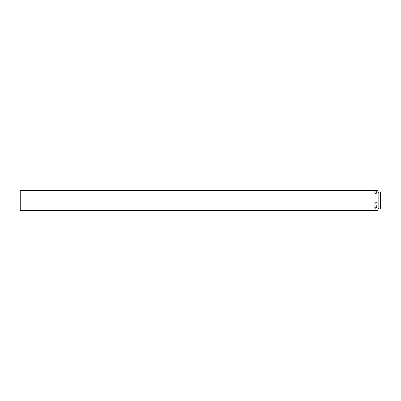<?xml version="1.0" encoding="UTF-8"?>
<svg xmlns="http://www.w3.org/2000/svg" width="401" height="401" viewBox="0 0 401 401"><rect width="100%" height="100%" fill="white"/><g stroke="black" fill="none" stroke-linecap="round" stroke-linejoin="round"><path stroke-width="0.3" stroke-dasharray="2 1.5" d="M378.273 210.33L378.273 190.67M378.073 190.47L378.073 210.53M20.05 190.67L20.05 210.33M20.25 210.53L20.25 190.47M378.945 208.525L378.945 192.475L378.945 208.525M378.273 208.525L378.273 192.475L378.273 208.525M375.602 193.192L374.765 193.417L376.338 193.528L375.602 193.192M375.602 205.182A0.837 0.581 180 0 0 374.765 205.768A0.837 0.581 180 0 0 375.602 206.35A0.837 0.581 180 0 0 376.434 205.768A0.837 0.581 180 0 0 375.602 205.182M375.602 202.154L374.765 202.976L375.602 203.773L376.434 202.976L375.602 202.154M375.602 203.127A0.837 0.812 180 0 1 374.765 202.315A0.837 0.812 180 0 1 375.602 201.502A0.837 0.812 180 0 1 376.434 202.315A0.837 0.812 180 0 1 375.602 203.127M378.945 192.009L378.945 208.991M380.614 192.009L380.614 208.991M380.95 192.34L380.95 208.66M374.765 193.417L374.765 190.846M374.765 205.768L374.765 207.683M374.765 202.315L374.765 202.976M376.338 193.528L375.602 193.904L374.86 193.528M376.434 202.315L376.434 202.976M376.434 205.768L376.434 207.683M376.434 193.417L376.434 190.846"/><path stroke-width="0.6" d="M378.073 190.47L378.073 210.53L378.073 190.47L20.25 190.47L20.25 210.53L378.073 210.53M20.25 210.53L20.25 190.47M378.945 192.475L378.273 192.475M378.945 208.525L378.273 208.525M380.614 208.991L380.614 192.009L378.945 192.009L378.945 208.991L380.614 208.991L380.95 208.66L380.95 192.34L380.614 192.009M375.602 191.107C374.524 190.916 374.524 190.766 375.602 190.65C376.679 190.766 376.679 190.916 375.602 191.107C374.524 190.916 374.524 190.766 375.602 190.65C376.679 190.766 376.679 190.916 375.602 191.107M375.602 208.239L374.765 207.683L375.602 207.071L376.434 207.683L375.602 208.239"/></g></svg>
